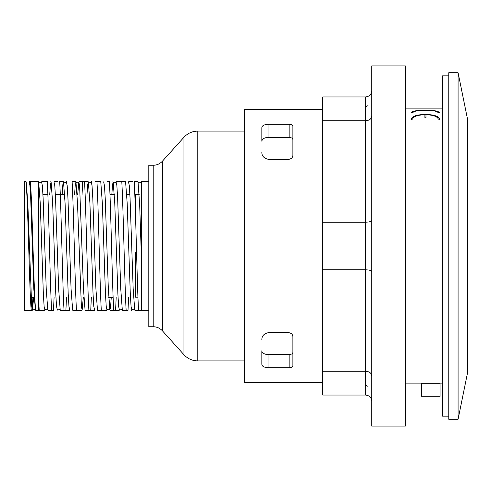 <?xml version="1.0" encoding="UTF-8"?>
<svg xmlns="http://www.w3.org/2000/svg" width="492" height="492" viewBox="0 0 492 492"><rect width="100%" height="100%" fill="white"/><g stroke="black" fill="none" stroke-linecap="round" stroke-linejoin="round"><path stroke-width="0.74" d="M292.888 352.358C292.789 353.656 291.547 354.394 289.161 354.578L268.048 354.578C264.063 354.283 261.99 353.016 261.836 350.778L261.836 364.326C262.033 366.337 264.106 367.462 268.048 367.696L268.048 354.578M289.345 137.428L289.161 137.422C291.541 137.6 292.783 138.344 292.888 139.642L292.888 139.587M292.605 138.775L292.291 138.412M291.762 138.037L291.129 137.748M263.718 138.449L262.833 139.095M262.304 139.716L261.842 141.044M268.048 137.422L289.161 137.422L289.161 124.304C291.522 124.451 292.765 125.109 292.888 126.278C292.765 125.109 291.522 124.451 289.161 124.304L268.048 124.304C264.099 124.544 262.033 125.669 261.836 127.674L261.836 141.222C261.99 138.984 264.063 137.717 268.048 137.422L268.048 124.304M292.888 126.278L292.888 154.931C292.949 157.188 291.707 158.633 289.161 159.279L268.048 159.279C263.81 158.196 261.744 155.847 261.836 152.225M289.161 354.578L289.161 367.696C291.522 367.549 292.765 366.891 292.888 365.722L292.888 337.069C292.949 334.812 291.707 333.367 289.161 332.721L268.048 332.721C263.835 333.779 261.762 336.128 261.836 339.775M148.805 310.464L141.358 310.464L141.358 181.536L148.805 181.536M26.242 181.991L27.816 203.202L31.697 306.393L32.472 309.978L33.622 297.543M38.37 182.292L38.683 182.028L40.239 203.184L43.345 293.687L44.12 306.436L44.895 309.972C45.553 308.908 46.519 308.908 47.779 309.972L46.23 288.798L43.124 198.325L42.349 185.57L41.568 182.028C40.332 183.049 39.372 183.049 38.683 182.028L38.401 181.536M49.741 194.457L50.424 184.648L51.1 182.022L52.656 203.147L55.762 293.638L56.537 306.405L57.312 309.972C57.976 308.908 58.935 308.908 60.202 309.972L58.646 288.792L55.547 198.368L54.772 185.607L53.991 182.015L54.274 181.536L57.835 181.536M62.164 194.457L62.847 184.623L63.523 182.028L65.079 203.208L68.185 293.632L68.96 306.399L69.735 309.985L69.452 310.464L64.046 310.464C62.595 287.426 61.137 204.574 59.68 181.536L63.247 181.536L63.523 182.022M74.581 194.457L75.264 184.635L75.946 182.028L77.502 203.202L81.377 306.411L82.158 309.978L83.308 297.543M87.004 194.457L87.687 184.641L88.363 182.022L89.919 203.178L93.025 293.687L93.8 306.43L94.581 309.966L94.292 310.464L90.491 310.464M97.465 309.978L97.748 310.464L101.309 310.464C99.858 287.433 98.4 204.586 96.942 181.536L100.503 181.536L100.786 182.022L102.336 203.147L105.442 293.632L106.223 306.405L106.998 309.978C107.637 308.927 108.603 308.927 109.888 309.978L110.565 307.352L111.247 297.543M111.844 194.457L112.527 184.641L113.209 182.028L114.759 203.196L117.865 293.638L118.64 306.399L119.415 309.972M125.595 181.972L127.182 203.196L130.288 293.632L131.063 306.393L131.838 309.972C132.496 308.914 133.455 308.914 134.722 309.978L134.746 310.009M141.222 181.536L140.94 182.034C139.703 183.049 138.738 183.049 138.049 182.034L139.703 205.681L141.358 255.908M29.434 181.536L29.151 182.028L29.926 185.582L30.701 198.331L33.807 288.822L35.387 310.022M66.697 181.536L66.414 182.028L67.189 185.601L67.964 198.362L71.069 288.859L72.644 310.009M77.681 194.457L78.831 182.028L79.606 185.564L83.492 288.81L85.055 309.985M91.537 181.536L91.254 182.022L92.029 185.607L92.81 198.368L95.909 288.792L97.459 309.972M103.96 181.536L103.677 182.028L104.452 185.589L105.227 198.35L108.332 288.853L109.888 309.978L110.165 310.464L115.571 310.464L116.186 297.543M128.603 297.543L127.994 310.458L126.155 310.464C124.691 287.426 123.24 204.574 121.782 181.542L116.376 181.536L116.094 182.028L116.868 185.564L117.643 198.319L120.749 288.804L122.305 309.966C121.038 308.908 120.079 308.908 119.421 309.966M132.36 181.536L128.793 181.536L128.517 182.015L129.291 185.601L130.066 198.362L133.172 288.792L134.722 309.972L135.011 310.464L138.572 310.464C137.114 287.433 135.663 204.574 134.205 181.536L137.766 181.536L138.049 182.028M140.94 182.028L141.358 182.741M54.077 297.543L53.468 310.458L51.623 310.464C50.172 287.433 48.714 204.58 47.257 181.536L41.851 181.536L41.568 182.022M47.779 309.972L48.068 310.464L53.468 310.464M61.205 310.464L65.891 310.464L66.5 297.543M78.831 182.028C77.927 183.036 76.961 183.036 75.946 182.028L75.663 181.536L72.096 181.536C73.554 204.567 75.012 287.414 76.469 310.464L81.875 310.464L82.158 309.985M72.625 309.978L72.902 310.464L76.469 310.464M91.34 297.543L90.731 310.458L85.331 310.464L88.892 310.464C87.435 287.426 85.977 204.574 84.519 181.536L82.681 181.536L82.066 194.457M78.831 182.022L79.114 181.536L88.08 181.536L88.363 182.028M100.503 181.536L95.097 181.536M109.359 181.536L107.52 181.536M119.415 309.978L119.138 310.464L113.732 310.464C112.281 287.426 110.817 204.574 109.365 181.542M122.305 309.972L122.588 310.464L126.149 310.464M29.477 182.329L29.606 181.536L30.172 181.536L29.606 181.536M39.206 310.464L38.751 301.295L38.751 185.958L38.235 181.536L30.172 181.536C31.986 188.067 33.893 303.41 35.836 310.464L44.612 310.464L44.895 309.972M32.195 310.464L32.472 309.985C33.136 308.914 34.102 308.914 35.362 309.978L35.836 310.464M25.818 181.536L24.6 181.536L24.6 310.464L31.39 310.464C29.594 303.386 27.749 188.055 25.818 181.536L25.215 181.536M119.943 181.536L125.343 181.536L125.632 182.034M101.309 310.464L106.715 310.464L106.998 309.972M126.155 310.464L127.994 310.464M138.572 310.464L141.358 310.464M32.958 297.543L31.986 310.464M38.751 310.464L38.751 301.295M135.515 215.275L135.515 194.832L139.218 194.832M137.945 297.168L135.515 297.168L135.515 252.212M113.123 297.543L108.732 297.543M34.206 297.543L31.113 297.543M153.215 165.263L148.805 165.263L148.805 326.737L153.215 326.737L153.215 165.263C156.874 165.201 159.949 163.83 162.446 161.155L162.446 330.845C159.949 328.17 156.874 326.799 153.215 326.737M162.446 161.155L183.953 137.274L183.953 354.726L162.446 330.845M244.45 360.894L197.796 360.894C192.31 360.796 187.692 358.742 183.953 354.726M371.761 90.743C371.386 94.507 369.314 96.573 365.55 96.949L322.697 96.949L322.697 395.051L365.55 395.051C369.314 395.427 371.386 397.493 371.761 401.257M371.761 375.79C371.386 373.034 369.314 371.522 365.55 371.245L322.697 371.245M371.761 271.467C371.386 270.459 369.314 269.905 365.55 269.8L322.697 269.8M371.761 220.533C371.386 221.541 369.314 222.095 365.55 222.2L322.697 222.2M371.761 116.21C371.386 118.966 369.314 120.478 365.55 120.755L322.697 120.755M371.761 65.897L371.761 426.103L405.297 426.103L405.297 65.897L371.761 65.897M322.697 109.372L244.45 109.372L244.45 382.628L322.697 382.628M289.161 367.696L268.048 367.696M411.46 112.883C411.773 109.119 439.092 109.119 439.405 112.883L438.341 112.883C437.954 109.372 412.911 109.372 412.524 112.883L411.46 112.883M411.46 119.15C411.453 112.92 439.411 112.92 439.405 119.15L438.341 119.15C437.339 116.419 433.212 114.956 425.961 114.753L425.961 117.766L424.904 117.766L424.904 114.753C417.659 114.956 413.532 116.419 412.524 119.15L411.46 119.15M421.441 383.311L440.076 383.311L440.076 396.294L421.441 396.294L421.441 383.311M448.772 72.73L448.772 419.27L458.083 419.27L458.083 72.73L448.772 72.73M411.46 119.488C411.453 113.24 439.411 113.24 439.405 119.488M411.613 112.883L415.672 111.112M435.199 111.112L439.251 112.883M458.083 72.73L467.4 118.517L467.4 373.483L458.083 419.27M448.772 416.164L442.56 416.164L442.56 75.836L448.772 75.836M183.953 137.274C187.692 133.258 192.31 131.204 197.796 131.106L197.796 360.894M365.55 96.949L365.55 395.051M66.414 182.028C65.172 183.049 64.206 183.049 63.529 182.028M91.254 182.022C90.018 183.042 89.052 183.042 88.363 182.022M116.094 182.028C114.857 183.042 113.898 183.042 113.209 182.028M60.479 310.464L60.202 309.978M85.331 310.464L85.042 309.972M131.561 310.464L131.838 309.978M112.926 181.536L113.209 182.022M57.029 310.464L57.312 309.972M50.824 181.536L51.1 182.022M25.978 181.536L26.267 182.028M139.199 194.457L134.814 194.457M129.876 194.457L126.782 194.457M114.359 194.457L109.974 194.457M64.68 194.457L55.356 194.457M47.872 194.457L42.933 194.457M39.834 194.457L38.751 194.457M31.162 194.457L30.51 194.457M197.796 131.106L244.45 131.106M368.034 386.355L366.294 385.642L365.55 383.871M368.034 105.645L366.294 106.358L365.55 108.129M405.297 383.871L421.441 383.871M440.076 383.871L442.56 383.871M405.297 108.129L442.56 108.129"/></g></svg>
